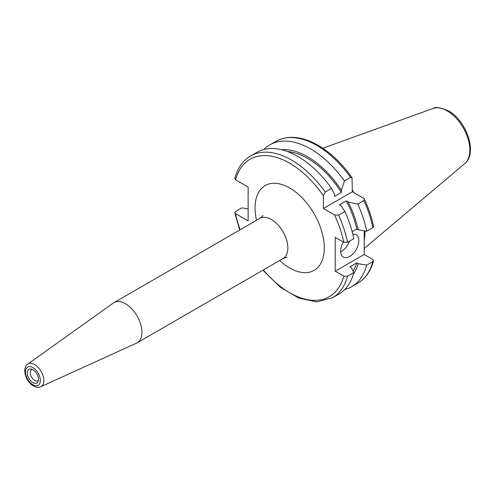 <?xml version="1.0" encoding="UTF-8"?>
<svg xmlns="http://www.w3.org/2000/svg" width="495" height="495" viewBox="0 0 495 495"><rect width="100%" height="100%" fill="white"/><g stroke="black" fill="none" stroke-linecap="round" stroke-linejoin="round"><path stroke-width="0.74" d="M263.816 149.515A81.885 47.279 60 0 1 269.75 144.911A81.885 47.279 60 0 1 310.693 148.97A81.885 47.279 60 0 1 344.402 180.929L350.534 177.396L352.013 177.625L352.353 191.775L363.46 198.186L364.438 199.145C368.657 208.271 371.696 217.379 373.552 226.475L372.834 227.688L366.702 231.227L358.238 229.835L356.771 228.987L352.168 231.648M281.5 149.7A74.473 42.997 60 0 1 307.667 156.773A74.473 42.997 60 0 1 341.377 190.328L341.377 192.462L334.546 196.41L334.546 194.275L331.514 188.372L325.203 192.017L323.384 195.68L323.384 208.5L352.353 191.775M288.833 152.033L290.837 152.763M287.502 151.526A72.48 41.846 60 0 1 307.667 158.394A72.48 41.846 60 0 1 341.377 192.462M248.125 208.909L241.795 207.869L235.478 211.513L234.76 212.726L235.546 213.654L248.125 220.919L248.125 187.042L235.546 179.778L234.772 178.447C237.52 168.108 242.779 160.628 250.55 155.999A81.885 47.279 60 0 1 291.493 160.052A81.885 47.279 60 0 1 325.203 192.017M250.55 155.999L256.862 152.355A81.885 47.279 60 0 1 297.804 156.408A81.885 47.279 60 0 1 331.514 188.372M352.353 190.049A57.272 33.066 60 0 1 353.851 192.635M364.976 230.942A57.272 33.066 60 0 1 364.202 239.908M343.363 242.024A12.882 7.437 120 0 0 340.603 251.163A12.882 7.437 120 0 0 343.27 257.06A12.882 7.437 120 0 0 353.201 253.607A12.882 7.437 120 0 0 358.825 240.644A12.882 7.437 120 0 0 356.159 234.741A12.882 7.437 120 0 0 352.83 234.215M32.918 382.66A7.914 4.566 60 0 1 27.417 374.195A7.914 4.566 60 0 1 30.919 369.01A7.914 4.566 60 0 1 32.918 369.74A7.914 4.566 60 0 1 38.146 381.521A7.914 4.566 60 0 1 32.918 382.66M38.455 380.308A6.423 3.706 60 0 1 37.954 380.711A6.423 3.706 60 0 1 34.743 380.395A6.423 3.706 60 0 1 30.541 374.734A6.423 3.706 60 0 1 31.525 369.586A6.423 3.706 60 0 1 32.126 369.344M125.532 303.794A23.191 13.39 60 0 1 140.685 324.231A23.191 13.39 60 0 1 137.127 342.812A23.191 13.39 60 0 1 136.465 343.159L40.757 386.743A13.074 7.549 60 0 0 43.232 376.404A13.074 7.549 60 0 0 34.594 364.555A13.074 7.549 60 0 0 27.708 364.134L113.312 303.045A23.191 13.39 60 0 1 113.937 302.643A23.191 13.39 60 0 1 125.532 303.794M340.628 251.955A12.882 7.437 120 0 0 349.433 241.201M323.384 208.5L334.484 214.91L338.568 215.164L344.879 211.52L341.284 205.951L339.434 204.881L346.265 200.933L348.121 202.003L357.767 204.082L363.899 200.543L364.438 199.145M344.402 180.929L341.377 190.328M334.484 214.91A79.305 45.788 60 0 1 343.796 242.278L335.226 237.328L335.226 271.204L364.202 254.473L364.202 230.819M343.796 242.278L347.509 242.315L353.82 238.67A81.885 47.279 60 0 0 344.879 211.52M364.202 254.473L372.772 259.423L373.539 260.754L372.834 261.564L366.702 265.103L358.238 263.711L356.771 262.864L349.94 266.811L351.407 267.659L353.82 272.547L347.509 276.191L343.796 276.154A79.305 45.788 60 0 1 263.346 269.942M335.226 271.204L343.796 276.154M346.265 200.933A72.48 41.846 60 0 1 356.771 228.987M348.121 202.003A74.473 42.997 60 0 1 358.238 229.835M357.767 204.082A81.885 47.279 60 0 1 366.702 231.227M353.82 272.547A81.885 47.279 60 0 1 338.747 294.185L332.436 297.829A81.885 47.279 60 0 0 347.509 276.191M358.238 263.711A74.473 42.997 60 0 1 353.362 274.168M356.771 262.864A72.48 41.846 60 0 1 353.127 271.142M366.702 265.103A81.885 47.279 60 0 1 351.636 286.741A81.885 47.279 60 0 1 344.681 289.581M269.75 144.911L275.882 141.372A81.885 47.279 60 0 1 316.825 145.431A81.885 47.279 60 0 1 350.534 177.396M235.546 179.778A79.305 45.788 60 0 1 289.668 163.208A79.305 45.788 60 0 1 323.384 195.68M447.245 110.899A31.952 18.451 60 0 1 467.645 137.554A31.952 18.451 60 0 1 464.786 163.567C477.966 153.332 466.408 120.557 448.476 110.899C440.389 107.458 435.229 106.66 433.001 108.51A31.952 18.451 60 0 1 447.245 110.899M113.937 302.643L259.85 218.4A23.191 13.39 60 0 1 271.446 219.545A23.191 13.39 60 0 1 286.599 239.988A23.191 13.39 60 0 1 283.047 258.569C285.213 257.598 286.63 257.221 287.286 257.431M256.515 220.325A48.962 28.271 60 0 1 289.668 187.982A48.962 28.271 60 0 1 324.293 247.952A48.962 28.271 60 0 1 289.668 267.944A48.962 28.271 60 0 1 279.706 260.5M32.918 367.624A10.5 6.064 60 0 1 40.343 380.488A10.5 6.064 60 0 1 32.918 384.776A10.5 6.064 60 0 1 25.493 371.912A10.5 6.064 60 0 1 32.918 367.624M338.568 215.164A81.885 47.279 60 0 1 347.509 242.315M363.899 200.543A81.885 47.279 60 0 1 372.834 227.688M240.155 229.773A79.305 45.788 60 0 1 235.546 213.654M372.834 261.564A81.885 47.279 60 0 1 357.761 283.202L351.636 286.741M275.882 141.372C288.022 134.912 302.099 136.224 318.112 145.301C330.641 152.658 341.94 163.43 352.013 177.625M464.786 163.567L364.202 248.502M259.85 218.4C261.781 217.008 262.814 215.969 262.963 215.294M137.127 342.812L283.047 258.569M27.708 364.134C21.464 368.299 25.919 381.862 33.45 385.952C36.407 387.467 38.839 387.733 40.757 386.743M433.001 108.51L322.802 148.228M234.76 212.726L239.71 230.026M262.901 270.202L280.281 287.18L298.813 298.126L316.788 301.888L332.436 297.829M373.539 260.754C370.798 271.093 365.539 278.574 357.761 283.202"/></g></svg>
